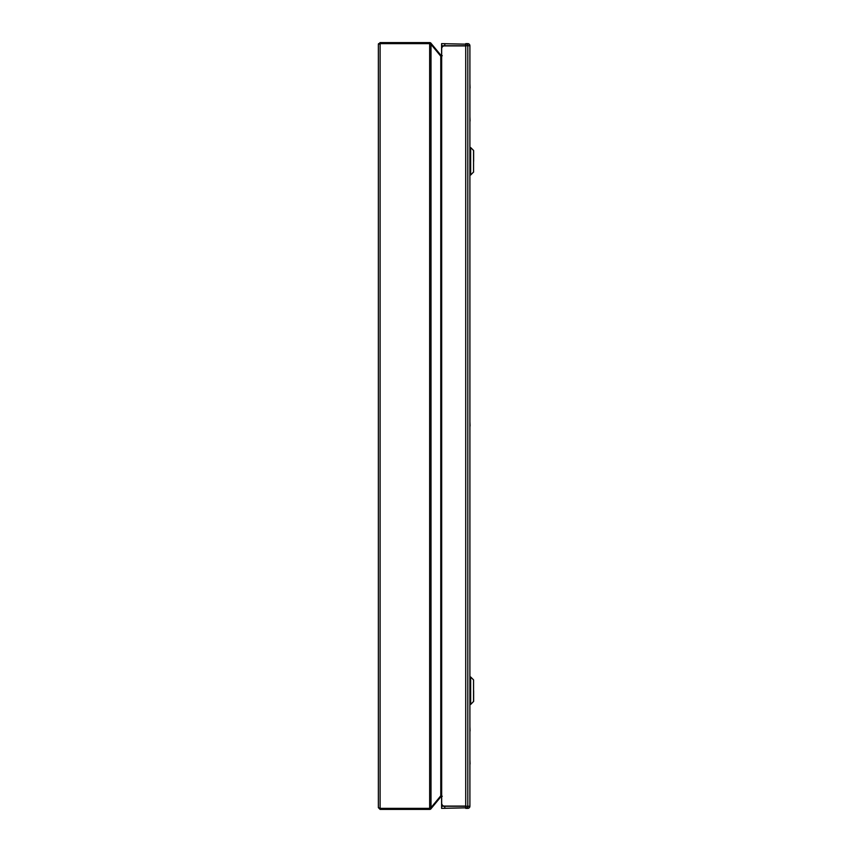 <?xml version="1.0" encoding="UTF-8"?>
<svg xmlns="http://www.w3.org/2000/svg" width="852" height="852" viewBox="0 0 852 852"><rect width="100%" height="100%" fill="white"/><g stroke="black" fill="none" stroke-linecap="round" stroke-linejoin="round"><path stroke-width="1.28" d="M467.812 807.792L441.666 808.356M441.666 43.644L467.812 44.208M444.808 808.356L444.808 806.258L465.714 806.258L465.714 808.356L467.812 808.356A2.087 2.087 0 0 0 469.899 806.258L467.812 806.258L467.812 45.742L441.592 45.742L441.592 806.258L467.812 806.258L467.812 808.356M443.775 45.912A3.142 3.142 0 0 0 441.666 48.873L441.666 803.127A3.142 3.142 0 0 0 443.775 806.088L465.714 806.088L465.714 45.912L443.775 45.912M469.899 806.258L469.899 45.742A2.087 2.087 0 0 0 467.812 43.644L465.714 43.644L465.714 45.742L444.808 45.742L444.808 43.644M473.627 690.716L473.627 701.388L473.627 690.716M473.552 701.558L473.552 679.885L470.655 676.989L470.655 704.455L473.627 701.388M473.627 161.284L473.627 150.612L473.627 161.284M473.552 172.115L473.552 150.442L470.655 147.545L470.655 175.011L473.627 171.944M469.899 735.329L469.899 730.973M470.07 730.973L469.899 726.618M469.899 125.382L469.899 121.027M470.07 121.027L469.899 116.671M469.899 430.356L469.899 426M470.07 426L469.899 421.644M469.899 768.355L469.899 763.999M470.07 763.999L469.899 759.643M469.899 92.357L469.899 88.001M470.07 88.001L469.899 83.645M441.592 55.646A1.747 1.747 0 0 1 440.782 55.103L430.761 42.994A1.747 1.747 0 0 0 429.653 42.6L380.109 42.6L380.109 809.4L378.373 807.653L380.109 808.356L429.653 808.356L429.653 43.644L380.109 43.644L378.373 44.347L380.109 42.6L378.373 44.347L378.373 807.653L380.109 809.4L429.653 809.4A1.747 1.747 0 0 0 430.761 809.006L440.782 796.897A1.747 1.747 0 0 1 441.592 796.354M442.273 796.269L440.175 797.344L440.782 796.897L440.175 797.344L440.782 795.789L440.782 56.211L441.592 56.211M442.273 55.731L440.175 54.656L440.782 56.211L431.005 44.347L431.005 807.653L429.653 808.356L429.653 809.4A1.747 1.747 0 0 0 430.761 809.006L431.005 808.761M441.592 795.789L440.782 795.789L431.005 807.653M431.005 43.239L430.761 42.994A1.747 1.747 0 0 0 429.653 42.6L429.653 43.644L430.761 43.644L430.761 42.994M431.005 44.347L430.761 43.644M441.592 808.356L441.592 806.258M441.592 45.742L441.592 43.644M470.655 676.989L470.006 676.989L470.006 704.455L470.655 704.455M470.655 147.545L470.006 147.545L470.006 175.011L470.655 175.011M467.812 43.644L467.812 45.742L469.899 45.742A2.087 2.087 0 0 0 467.812 43.644M378.501 43.676L378.373 44.347"/></g></svg>
